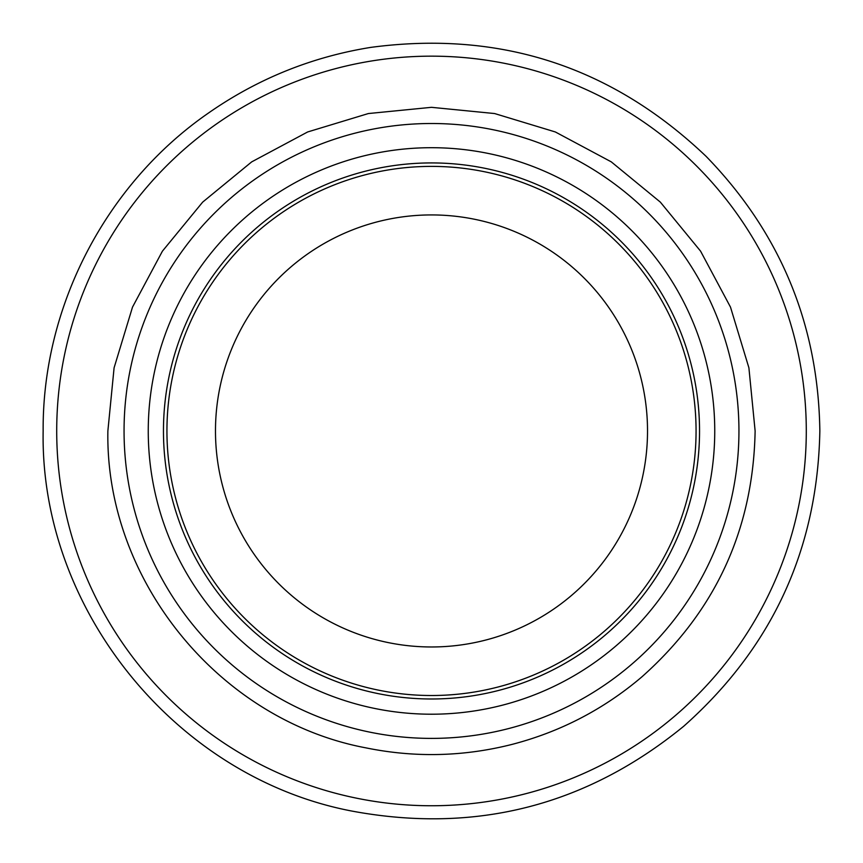 <?xml version="1.0" encoding="UTF-8"?>
<svg xmlns="http://www.w3.org/2000/svg" width="863" height="863" viewBox="0 0 863 863"><rect width="100%" height="100%" fill="white"/><g stroke="black" fill="none" stroke-linecap="round" stroke-linejoin="round"><path stroke-width="1.29" d="M714.747 430.95A283.247 283.247 0 0 1 431.5 714.208A283.247 283.247 0 0 1 148.253 430.95A283.247 283.247 0 0 1 431.5 147.702A283.247 283.247 0 0 1 714.747 430.95M166.937 430.95A264.563 264.563 0 0 0 431.5 695.513A264.563 264.563 0 0 0 696.063 430.95A264.563 264.563 0 0 0 431.5 166.386A264.563 264.563 0 0 0 166.937 430.95A264.563 264.563 0 0 0 431.5 695.513A264.563 264.563 0 0 0 696.063 430.95A264.563 264.563 0 0 0 431.5 166.386A264.563 264.563 0 0 0 166.937 430.95M806.29 430.95A374.79 374.79 0 0 1 431.5 805.751A374.79 374.79 0 0 1 56.71 430.95A374.79 374.79 0 0 1 431.5 56.16A374.79 374.79 0 0 1 806.29 430.95M738.944 430.95A307.444 307.444 0 0 0 431.5 123.506A307.444 307.444 0 0 0 124.056 430.95A307.444 307.444 0 0 0 431.5 738.394A307.444 307.444 0 0 0 738.944 430.95M699.537 430.95A268.037 268.037 0 0 1 431.5 698.987A268.037 268.037 0 0 1 163.463 430.95A268.037 268.037 0 0 1 431.5 162.924A268.037 268.037 0 0 1 699.537 430.95M215.48 430.95A216.02 216.02 0 0 0 431.5 646.97A216.02 216.02 0 0 0 647.52 430.95A216.02 216.02 0 0 0 431.5 214.93A216.02 216.02 0 0 0 215.48 430.95M43.15 430.95C39.86 610.001 176.753 778.146 352.751 811.231C476.171 833.928 586.495 805.6 683.712 726.258C772.191 647.692 817.574 549.256 819.85 430.95C818.286 324.369 780.368 232.827 706.107 156.354C611.716 66.494 499.925 30.173 370.745 47.389C311.543 56.947 257.368 78.889 208.199 113.226C105.901 184.046 42.265 306.538 43.15 430.95M107.875 430.95L114.089 367.821L132.514 307.109L162.417 251.165L202.665 202.125L251.694 161.877L307.649 131.963L368.361 113.549L431.489 107.325L494.628 113.549L555.341 131.963L611.284 161.866L660.324 202.104L700.573 251.144L730.486 307.099L748.901 367.811L755.125 430.95C753.226 529.537 715.405 611.565 641.673 677.045C603.582 709.386 560.346 731.835 511.986 744.413C463.539 756.689 414.833 757.843 365.869 747.854C219.213 720.281 105.135 580.163 107.875 430.95"/></g></svg>
